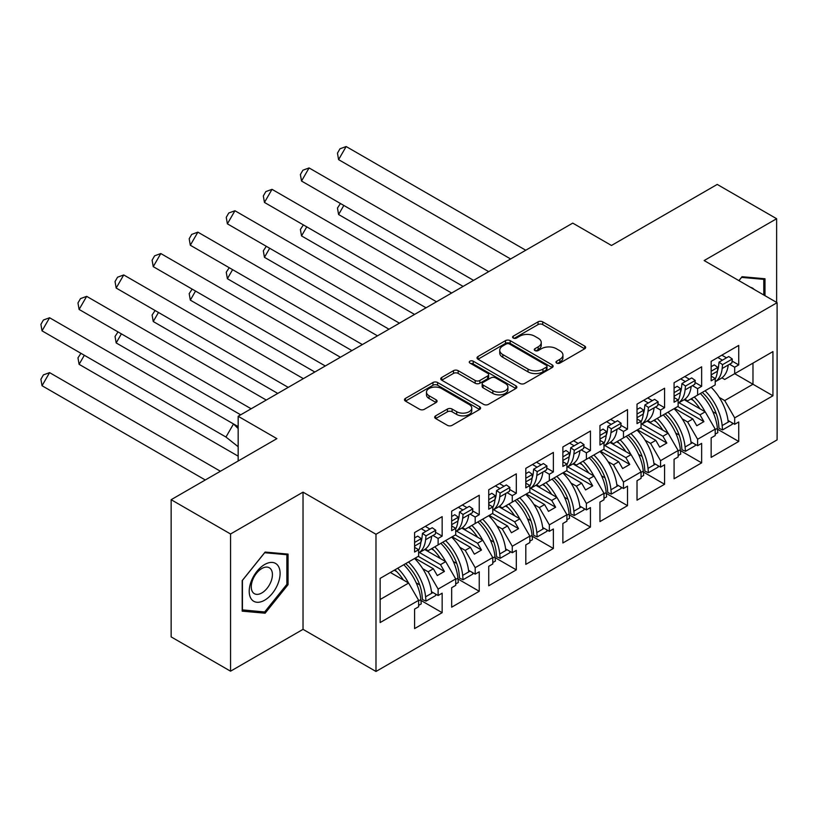 <?xml version="1.0" encoding="UTF-8"?>
<svg xmlns="http://www.w3.org/2000/svg" width="818" height="818" viewBox="0 0 818 818"><rect width="100%" height="100%" fill="white"/><g stroke="black" fill="none" stroke-linecap="round" stroke-linejoin="round"><path stroke-width="1.23" d="M556.649 363.09A2.311 1.329 0 0 0 559.911 363.09L584.696 348.785A3.303 1.902 0 0 0 585.657 347.435A3.303 1.902 0 0 0 584.696 346.086L542.712 321.852A3.303 1.902 0 0 0 538.05 321.852L513.264 336.157A2.311 1.329 0 0 0 512.589 337.098A2.311 1.329 0 0 0 513.264 338.038A2.311 1.329 0 0 0 516.526 338.038L519.737 336.188A10.552 6.094 0 0 1 534.665 336.188L538.162 338.212A10.552 6.094 0 0 1 541.25 342.517A10.552 6.094 0 0 1 538.162 346.832L534.952 348.683A2.311 1.329 0 0 0 534.277 349.623A2.311 1.329 0 0 0 534.952 350.564A2.311 1.329 0 0 0 538.224 350.564L541.424 348.713A10.552 6.094 0 0 1 556.352 348.713L559.849 350.738A10.552 6.094 0 0 1 562.948 355.043A10.552 6.094 0 0 1 559.849 359.358L556.649 361.208A2.311 1.329 0 0 0 555.974 362.149A2.311 1.329 0 0 0 556.649 363.09L556.649 361.208M776.63 302.415L776.63 218.723L717.222 184.428L611.475 245.472L572.743 223.109L238.161 416.28L238.161 461.004M230.553 671.189L303.028 629.349L303.028 492.15L230.553 533.99L230.553 671.189L171.146 636.895L171.146 499.696L276.893 438.642L238.161 416.28M230.553 533.99L171.146 499.696M435.646 415.841A3.303 1.902 0 0 0 434.685 417.19A3.303 1.902 0 0 0 435.646 418.54L447.426 425.34A3.303 1.902 0 0 0 452.098 425.34L479.614 409.45A3.303 1.902 0 0 0 480.585 408.1A3.303 1.902 0 0 0 479.614 406.75L437.63 382.517A3.303 1.902 0 0 0 432.967 382.517L405.442 398.407A3.303 1.902 0 0 0 404.481 399.757A3.303 1.902 0 0 0 405.442 401.096L419.675 409.317A3.303 1.902 0 0 0 424.337 409.317L436.117 402.517A3.303 1.902 0 0 0 437.078 401.168A3.303 1.902 0 0 0 436.117 399.818L429.061 395.748A8.824 5.092 0 0 1 426.475 392.139A8.824 5.092 0 0 1 431.924 387.435A8.824 5.092 0 0 1 441.536 388.54L469.174 404.501A8.824 5.092 0 0 1 471.761 408.1A8.824 5.092 0 0 1 466.311 412.804A8.824 5.092 0 0 1 456.7 411.699L452.098 409.041A3.303 1.902 0 0 0 447.426 409.041L435.646 415.841L435.646 418.54M303.028 492.15L375.983 534.266L777.1 302.68L777.1 439.879L375.983 671.466L375.983 534.266M776.63 218.723L704.145 260.564L777.1 302.68M519.972 383.458A3.303 1.902 0 0 0 524.635 383.458L552.16 367.568A3.303 1.902 0 0 0 553.121 366.219A3.303 1.902 0 0 0 552.16 364.869L510.176 340.636A3.303 1.902 0 0 0 505.504 340.636L477.988 356.525A3.303 1.902 0 0 0 477.017 357.875A3.303 1.902 0 0 0 477.988 359.214L519.972 383.458M470.861 363.591A2.311 1.329 0 0 1 473.203 363.918L473.203 361.167L515.882 385.81A3.303 1.902 0 0 1 516.853 387.159A3.303 1.902 0 0 1 515.882 388.509L488.366 404.399A3.303 1.902 0 0 1 483.694 404.399L441.71 380.155L441.71 377.466A3.303 1.902 0 0 0 440.749 378.816A3.303 1.902 0 0 0 441.71 380.155M441.71 377.466L453.489 370.666A3.303 1.902 0 0 1 458.162 370.666L475.186 380.493A3.303 1.902 0 0 0 479.849 380.493L487.661 375.983A3.303 1.902 0 0 0 488.632 374.634A3.303 1.902 0 0 0 487.661 373.294L469.941 363.059A2.311 1.329 0 0 1 469.256 362.108A2.311 1.329 0 0 1 470.687 360.881A2.311 1.329 0 0 1 473.203 361.167M440.503 543.53L444.419 541.26M419.481 552.528L440.503 564.655L445.728 561.639L424.695 549.502M477.569 522.129L481.485 519.859M456.556 531.127L477.569 543.254L482.794 540.238L461.771 528.091M514.634 500.728L518.561 498.459M493.622 509.716L514.634 521.853L519.87 518.837L498.837 506.69M551.71 479.317L555.626 477.058M530.698 488.315L551.71 500.452L556.935 497.436L535.902 485.289M588.776 457.916L592.702 455.657M567.764 466.914L588.776 479.051L594.011 476.035L572.978 463.888M625.852 436.515L629.768 434.256M604.839 445.513L625.852 457.651L631.077 454.624L610.044 442.487M662.917 415.115L666.844 412.855M641.905 424.113L662.917 436.239L668.142 433.223L647.12 421.086M699.993 393.714L703.909 391.454M678.971 402.712L699.993 414.838L705.218 411.822L684.185 399.685M668.142 433.223L678.132 450.514L660.545 460.667L650.566 443.376L655.791 440.36L637.488 429.798M643.347 472.006L664.584 484.266L664.584 464.777L660.545 467.109L660.545 460.667M664.584 484.266L637.017 500.176L637.017 480.698L641.056 478.366L641.056 471.914L623.469 482.068L613.49 464.777L618.725 461.761L600.422 451.199M606.281 493.407L627.508 505.667L627.508 486.178L623.469 488.52L623.469 482.068M627.508 505.667L599.952 521.577L599.952 502.099L603.991 499.767L603.991 493.315L586.404 503.469L576.424 486.178L581.649 483.162L563.357 472.599M569.205 514.808L590.443 527.068L590.443 507.589L586.404 509.921L586.404 503.469M590.443 527.068L562.876 542.978L562.876 523.5L566.915 521.168L566.915 514.716L549.328 524.87L539.348 507.589L544.583 504.563L526.281 494M532.14 536.209L553.377 548.469L553.377 528.99L549.328 531.322L549.328 524.87M553.377 548.469L525.81 564.379L525.81 544.9L529.849 542.569L529.849 536.117L512.262 546.271L502.283 528.99L507.508 525.964L489.215 515.401M495.064 557.61L516.301 569.87L516.301 550.391L512.262 552.723L512.262 546.271M516.301 569.87L488.735 585.79L488.735 566.301L492.773 563.97L492.773 557.528L475.197 567.672L465.207 550.391L470.442 547.375L452.139 536.802M457.998 579.011L479.236 591.271L479.236 571.792L475.197 574.124L475.197 567.672M479.236 591.271L451.669 607.191L451.669 587.702L455.708 585.371L455.708 578.929L438.121 589.083L428.141 571.792L433.366 568.776L415.074 558.213M420.922 600.412L442.16 612.672L442.16 593.193L438.121 595.524L438.121 589.083M442.16 612.672L414.593 628.592L414.593 609.103L418.632 606.772L418.632 600.33L380.145 622.549L380.145 578.377L418.632 556.148L418.632 549.706L414.593 552.038L414.593 532.549L442.16 516.639L442.16 536.117L438.121 538.448L438.121 544.9L455.708 534.747L455.708 528.305L451.669 530.637L451.669 511.148L479.236 495.238L479.236 514.716L475.197 517.048L475.197 523.5L492.773 513.346L492.773 506.894L488.735 509.225L488.735 489.747L516.301 473.837L516.301 493.315L512.262 495.647L512.262 502.099L529.849 491.945L529.849 485.493L525.81 487.825L525.81 468.346L553.377 452.436L553.377 471.914L549.328 474.246L549.328 480.698L566.915 470.544L566.915 464.092L562.876 466.424L562.876 446.945L590.443 431.025L590.443 450.514L586.404 452.845L586.404 459.297L603.991 449.143L603.991 442.691L599.952 445.023L599.952 425.544L627.508 409.624L627.508 429.113L623.469 431.444L623.469 437.886L641.056 427.732L641.056 421.29L637.017 423.622L637.017 404.143L664.584 388.223L664.584 407.712L660.545 410.043L660.545 416.485L678.132 406.331L678.132 399.89L674.083 402.221L674.083 382.742L701.65 366.822L701.65 386.3L697.611 388.642L697.611 395.084L715.198 384.93L715.198 378.489L711.159 380.82L711.159 361.331L738.726 345.421L738.726 364.9L734.687 367.231L734.687 373.683L772.938 351.597L772.938 395.769L734.687 417.865L724.707 400.575L752.979 384.245L752.979 363.12L772.938 351.597M717.488 429.194L738.726 441.454L738.726 421.976L734.687 424.307L734.687 417.865M738.726 441.454L711.159 457.374L711.159 437.886L715.198 435.554L715.198 429.113L697.611 439.266L687.631 421.976L692.856 418.959L674.564 408.397M680.423 450.595L701.65 462.855L701.65 443.376L697.611 445.708L697.611 439.266M701.65 462.855L674.083 478.775L674.083 459.297L678.132 456.955L678.132 450.514M438.121 544.9L428.141 550.667L425.35 549.052M422.701 568.653L428.141 571.792M433.366 568.776L437.293 575.565L444.419 571.445L440.503 564.655M445.728 561.639L455.708 578.929M475.197 523.5L465.207 529.256L462.415 527.651M459.777 547.252L465.207 550.391M470.442 547.375L474.358 554.164L481.485 550.044L477.569 543.254M482.794 540.238L492.773 557.528M512.262 502.099L502.283 507.855L499.481 506.24M496.843 525.851L502.283 528.99M507.508 525.964L511.434 532.763L518.561 528.643L514.634 521.853M519.87 518.837L529.849 536.117M549.328 480.698L539.348 486.454L536.557 484.839M533.909 504.44L539.348 507.589M544.583 504.563L548.5 511.362L555.626 507.242L551.71 500.452M556.935 497.436L566.915 514.716M586.404 459.297L576.424 465.053L573.622 463.438M570.984 483.039L576.424 486.178M581.649 483.162L585.576 489.951L592.702 485.841L588.776 479.051M594.011 476.035L603.991 493.315M623.469 437.886L613.49 443.653L610.698 442.037M608.05 461.638L613.49 464.777M618.725 461.761L622.641 468.55L629.768 464.44L625.852 457.651M631.077 454.624L641.056 471.914M660.545 416.485L650.566 422.252L647.764 420.636M645.126 440.237L650.566 443.376M655.791 440.36L659.707 447.149L666.844 443.039L662.917 436.239M697.611 395.084L687.631 400.851L684.84 399.235M682.192 418.836L687.631 421.976M692.856 418.959L696.783 425.749L703.909 421.628L699.993 414.838M705.218 411.822L715.198 429.113M772.938 395.769L734.687 373.683L724.707 379.45L721.905 377.834M719.267 397.436L724.707 400.575M303.028 629.349L375.983 671.466M380.145 599.502L408.652 583.04L390.36 572.477M408.652 583.04L418.632 600.33M711.159 374.859L711.343 374.756A36.974 21.34 -120 0 1 711.159 376.157L715.198 378.489M721.854 355.165L726.486 357.834M732.09 361.075L738.726 364.9M717.815 357.497L722.447 360.165M729.523 364.255L734.687 367.231M690.842 399L693.275 400.401M712.785 411.659L716.261 413.673M728.03 420.472L734.687 424.307M674.083 396.26L674.277 396.157A36.974 21.34 -120 0 1 674.093 397.558L678.132 399.89M684.778 376.566L689.41 379.235M695.024 382.476L701.65 386.3M680.74 378.898L685.372 381.566M692.457 385.656L697.611 388.642M653.766 420.401L656.2 421.802M675.709 433.07L679.185 435.074M690.965 441.873L697.611 445.708M414.593 547.375L418.632 549.706M425.288 526.383L429.92 529.052M435.534 532.293L442.16 536.117M421.25 528.714L425.881 531.383M432.967 535.473L438.121 538.448M394.276 570.218L396.71 571.618M416.219 582.876L419.695 584.89M431.475 591.69L438.121 595.524M451.669 524.675L451.853 524.563A36.974 21.34 -120 0 1 451.669 525.974L455.708 528.305M462.364 504.982L466.996 507.651M472.599 510.892L479.236 514.716M458.325 507.313L462.947 509.982M470.033 514.072L475.197 517.048M431.352 548.806L433.785 550.217M453.284 561.475L456.771 563.49M468.54 570.289L475.197 574.124M488.735 503.274L488.929 503.162A36.974 21.34 -120 0 1 488.745 504.573L492.773 506.894M499.43 483.571L504.062 486.25M509.675 489.491L516.301 493.315M495.391 485.902L500.023 488.581M507.109 492.671L512.262 495.647M468.417 527.405L470.851 528.817M490.36 540.074L493.837 542.089M505.616 548.888L512.262 552.723M525.81 481.874L525.994 481.761A36.974 21.34 -120 0 1 525.81 483.162L529.849 485.493M536.496 462.17L541.127 464.849M546.741 468.09L553.377 471.914M532.457 464.501L537.089 467.18M544.175 471.27L549.328 474.246M505.493 506.005L507.917 507.416M527.426 518.673L530.902 520.677M542.682 527.477L549.328 531.322M562.876 460.473L563.07 460.36A36.974 21.34 -120 0 1 562.886 461.761L566.915 464.092M573.571 440.769L578.203 443.448M583.807 446.679L590.443 450.514M569.533 443.1L574.164 445.779M581.24 449.869L586.404 452.845M542.559 484.604L544.992 486.004M564.502 497.272L567.978 499.277M579.757 506.076L586.404 509.921M599.952 439.072L600.136 438.959A36.974 21.34 -120 0 1 599.952 440.36L603.991 442.691M610.637 419.368L615.269 422.047M620.882 425.278L627.508 429.113M606.598 421.699L611.23 424.378M618.316 428.468L623.469 431.444M579.635 463.203L582.058 464.604M601.567 475.871L605.044 477.876M616.823 484.675L623.469 488.52M637.017 417.661L637.202 417.558A36.974 21.34 -120 0 1 637.028 418.959L641.056 421.29M647.713 397.967L652.345 400.636M657.948 403.877L664.584 407.712M643.674 400.299L648.306 402.967M655.382 407.057L660.545 410.043M616.7 441.802L619.134 443.203M638.643 454.471L642.12 456.475M653.899 463.274L660.545 467.109M677.774 406.546L703.909 421.628M640.698 427.947L666.844 443.039M603.633 449.348L629.768 464.44M566.557 470.749L592.702 485.841M529.491 492.15L555.626 507.242M492.416 513.551L518.561 528.643M455.35 534.952L481.485 550.044M418.284 556.352L444.419 571.445M764.983 295.687L764.983 278.754L742.049 276.709L738.899 280.625M288.059 584.676L288.059 554.103L265.124 552.058L242.2 580.586L242.2 611.158L265.124 613.203L288.059 584.676L286.873 583.991M557.569 363.417L559.849 362.098A10.552 6.094 0 0 0 562.948 357.783L562.948 355.043M541.25 342.517L541.25 345.268A10.552 6.094 0 0 1 538.162 349.572L535.882 350.891M584.655 348.805L542.712 324.593A3.303 1.902 0 0 0 538.05 324.593L514.185 338.366M552.109 367.589L510.176 343.376A3.303 1.902 0 0 0 505.504 343.376L478.029 359.245M546.322 367.159A2.311 1.329 0 0 0 547.007 366.219A2.311 1.329 0 0 0 546.322 365.278L509.471 344A2.311 1.329 0 0 0 506.209 344L502.825 345.953A10.552 6.094 0 0 0 499.737 350.268A10.552 6.094 0 0 0 502.825 354.572L528.019 369.112A10.552 6.094 0 0 0 542.947 369.112L546.322 367.159L546.322 369.91A2.311 1.329 0 0 0 547.007 368.969L547.007 366.219M499.737 350.268L499.737 353.008A10.552 6.094 0 0 0 502.825 357.313L502.825 354.572M546.322 369.91L542.947 371.863A10.552 6.094 0 0 1 528.019 371.863L502.825 357.313M441.761 380.186L453.489 373.407L453.489 370.666M488.632 374.634L488.632 377.384A3.303 1.902 0 0 1 487.661 378.724L479.849 383.243A3.303 1.902 0 0 1 475.186 383.243L458.162 373.407A3.303 1.902 0 0 0 453.489 373.407M473.203 363.918L515.841 388.53M492.855 390.697A8.824 5.092 0 0 0 502.467 391.802A8.824 5.092 0 0 0 507.917 387.098A8.824 5.092 0 0 0 505.33 383.489L495.596 377.865A3.303 1.902 0 0 0 490.933 377.865L483.111 382.384A3.303 1.902 0 0 0 482.15 383.724A3.303 1.902 0 0 0 483.111 385.074L492.855 390.697L492.855 393.438A8.824 5.092 0 0 0 502.467 394.542A8.824 5.092 0 0 0 507.917 389.838L507.917 387.098M482.15 383.724L482.15 386.474A3.303 1.902 0 0 0 483.111 387.814L483.111 385.074M492.855 393.438L483.111 387.814M471.761 408.1L471.761 410.841A8.824 5.092 0 0 1 466.311 415.554A8.824 5.092 0 0 1 456.7 414.45L452.098 411.791A3.303 1.902 0 0 0 447.426 411.791L435.697 418.56M426.475 392.139L426.475 394.889A8.824 5.092 0 0 0 429.061 398.489L429.061 395.748M436.076 402.538L429.061 398.489M479.573 409.47L437.63 385.258A3.303 1.902 0 0 0 432.967 385.258L405.483 401.127M262.701 611.803L265.124 613.203M705.085 390.769A36.974 21.34 -120 0 1 722.161 425.585L722.56 429.91L719.022 428.325L718.613 424.01A31.933 18.436 -120 0 0 702.253 392.405M699.963 408.785A31.933 18.436 -120 0 0 691.435 398.652M343.826 205.451L338.591 214.51L463.111 286.402M340.441 203.508L337.466 208.038L338.591 214.51M711.139 387.272A36.974 21.34 60 0 1 728.214 422.088L729.523 421.331M694.267 397.016A36.974 21.34 60 0 1 705.034 411.72M715.198 429.603L717.406 428.325A36.974 21.34 -120 0 0 700.331 393.519M717.406 428.325L717.815 432.65L715.198 434.164M722.56 429.91L732.304 424.286L732.171 422.855M722.161 368.509A36.974 21.34 60 0 1 715.198 381.781L720.73 378.601A36.974 21.34 -120 0 0 728.214 365.012L722.161 368.509L722.56 364.654L719.022 362.139L718.613 365.994A31.933 18.436 60 0 1 717.406 371.229M510.636 258.969L338.591 159.633L346.157 146.534L525.759 250.236M346.157 146.534L339.981 148.794L337.466 153.16L338.591 159.633M711.159 366.679L714.267 364.889L717.815 367.394L717.406 371.249A36.974 21.34 60 0 1 715.198 379.123M717.815 367.394L711.159 371.239M728.214 365.012L731.905 362.885L732.304 359.03L722.56 364.654M732.304 359.03L728.766 356.515L719.022 362.139M754.237 289.49A21.841 12.607 120 0 0 750.413 287.282M738.94 280.656L741.578 277.384L763.797 279.367L763.797 295.001M762.325 278.519L763.797 279.367M278.028 583.551A21.841 12.607 120 0 0 272.374 562.447A21.841 12.607 120 0 0 251.279 581.158A21.841 12.607 120 0 0 256.934 602.263A21.841 12.607 120 0 0 278.028 583.551M271.003 581.547A14.959 8.63 120 0 0 269.316 567.784A14.959 8.63 120 0 0 252.68 579.911A14.959 8.63 120 0 0 254.367 593.684A14.959 8.63 120 0 0 271.003 581.547M242.435 609.993L242.435 580.371L264.654 552.733L286.873 554.716L286.873 584.338L264.654 611.976L242.2 609.86M285.4 553.868L286.873 554.716M668.009 412.18A36.974 21.34 -120 0 1 685.085 446.986L685.494 451.311L681.956 449.736L681.547 445.411A31.933 18.436 -120 0 0 665.177 413.816M662.897 430.196A31.933 18.436 -120 0 0 654.369 420.053M306.75 226.862L301.525 235.911L426.045 307.803M303.366 224.909L300.39 229.439L301.525 235.911M674.073 408.673A36.974 21.34 60 0 1 691.149 443.489L692.457 442.732M657.202 418.417A36.974 21.34 60 0 1 667.969 433.121M678.132 451.004L680.341 449.726A36.974 21.34 -120 0 0 663.265 414.92M680.341 449.726L680.74 454.051L678.132 455.565M685.494 451.311L695.239 445.687L695.106 444.266M630.944 433.581A36.974 21.34 -120 0 1 648.02 468.387L648.429 472.712L644.881 471.137L644.482 466.812A31.933 18.436 -120 0 0 628.112 435.217M625.821 451.597A31.933 18.436 -120 0 0 617.293 441.454M269.684 248.263L264.449 257.312L388.979 329.204M266.3 246.31L263.324 250.84L264.449 257.312M636.997 430.074A36.974 21.34 60 0 1 654.083 464.89L655.382 464.133M620.126 439.818A36.974 21.34 60 0 1 630.893 454.522M641.056 472.405L643.265 471.127A36.974 21.34 -120 0 0 626.189 436.321M643.265 471.127L643.674 475.452L641.056 476.966M648.429 472.712L658.163 467.088L658.03 465.667M593.868 454.982A36.974 21.34 -120 0 1 610.944 489.788L611.353 494.113L607.815 492.538L607.406 488.213A31.933 18.436 -120 0 0 591.036 456.618M588.755 472.998A31.933 18.436 -120 0 0 580.228 462.855M232.609 269.664L227.384 278.713L351.904 350.605M229.234 267.711L226.249 272.241L227.384 278.713M599.931 451.485A36.974 21.34 60 0 1 617.007 486.291L618.316 485.534M583.06 461.219A36.974 21.34 60 0 1 593.827 475.923M603.991 493.806L606.199 492.538A36.974 21.34 -120 0 0 589.124 457.722M606.199 492.538L606.598 496.853L603.991 498.366M611.353 494.113L621.097 488.489L620.964 487.068M556.802 476.383A36.974 21.34 -120 0 1 573.878 511.189L574.287 515.514L570.739 513.939L570.34 509.614A31.933 18.436 -120 0 0 553.97 478.019M551.68 494.399A31.933 18.436 -120 0 0 543.152 484.256M195.543 291.065L190.318 300.124L314.838 372.016M192.158 289.112L189.183 293.642L190.318 300.124M562.866 472.886A36.974 21.34 60 0 1 579.942 507.692L581.24 506.935M545.995 482.62A36.974 21.34 60 0 1 556.751 497.324M566.915 515.207L569.124 513.939A36.974 21.34 -120 0 0 552.048 479.123M569.124 513.939L569.533 518.264L566.915 519.767M574.287 515.514L584.021 509.89L583.888 508.469M519.737 497.784A36.974 21.34 -120 0 1 536.812 532.59L537.211 536.915L533.673 535.34L533.264 531.015A31.933 18.436 -120 0 0 516.894 499.42M514.614 515.8A31.933 18.436 -120 0 0 506.086 505.667M158.467 312.466L153.242 321.525L277.762 393.417M155.093 310.513L152.107 315.053L153.242 321.525M525.79 494.287A36.974 21.34 60 0 1 542.866 529.093L544.175 528.346M508.919 504.031A36.974 21.34 60 0 1 519.686 518.724M529.849 536.618L532.058 535.34A36.974 21.34 -120 0 0 514.982 500.524M532.058 535.34L532.457 539.665L529.849 541.168M537.211 536.915L546.956 531.291L546.823 529.87M678.132 403.202L683.664 400.002A36.974 21.34 -120 0 0 691.149 386.413L685.085 389.91L685.494 386.055L681.956 383.54L681.547 387.395A31.933 18.436 60 0 1 680.341 392.63A36.974 21.34 60 0 1 678.132 400.523M473.571 280.369L301.525 181.034L309.081 167.935L488.694 271.637M309.081 167.935L302.916 170.195L300.39 174.561L301.525 181.034M685.085 389.91A36.974 21.34 60 0 1 678.132 403.182M674.277 396.157L680.341 392.66L680.74 388.806L677.202 386.29L674.083 388.09M680.74 388.806L674.083 392.64M691.149 386.413L694.83 384.286L695.239 380.431L685.494 386.055M695.239 380.431L691.691 377.916L681.956 383.54M648.02 411.311A36.974 21.34 60 0 1 641.056 424.583L646.588 421.403A36.974 21.34 -120 0 0 654.083 407.814L648.02 411.311L648.429 407.456L644.881 404.951L644.482 408.806A31.933 18.436 60 0 1 643.265 414.041A36.974 21.34 60 0 1 641.056 421.935M436.505 301.77L264.449 202.435L272.016 189.336L451.628 293.038M272.016 189.336L265.84 191.596L263.324 195.962L264.449 202.435M637.202 417.558L643.265 414.061L643.674 410.207L640.126 407.691L637.017 409.491M643.674 410.207L637.017 414.041M654.083 407.814L657.764 405.687L658.163 401.832L648.429 407.456M658.163 401.832L654.625 399.317L644.881 404.951M603.991 446.004L609.522 442.804A36.974 21.34 -120 0 0 617.007 429.215L610.944 432.712L611.353 428.857L607.815 426.352L607.406 430.207A31.933 18.436 60 0 1 606.199 435.442M399.429 323.171L227.384 223.835L234.94 210.747L414.552 314.439M234.94 210.747L228.774 212.997L226.249 217.363L227.384 223.835M599.952 430.892L603.06 429.092L606.598 431.607L606.199 435.462A36.974 21.34 60 0 1 603.991 443.336M610.944 432.712A36.974 21.34 60 0 1 603.991 445.984M606.598 431.607L599.952 435.442M617.007 429.215L620.688 427.088L621.097 423.233L611.353 428.857M621.097 423.233L617.559 420.728L607.815 426.352M573.878 454.123A36.974 21.34 60 0 1 566.915 467.385L572.447 464.215A36.974 21.34 -120 0 0 579.942 450.616L573.878 454.123L574.287 450.268L570.739 447.753L570.34 451.608A31.933 18.436 60 0 1 569.124 456.843A36.974 21.34 60 0 1 566.915 464.736M362.364 344.572L190.318 245.247L197.874 232.148L377.487 335.84M197.874 232.148L191.698 234.398L189.183 238.764L190.318 245.247M563.07 460.36L569.124 456.863L569.533 453.008L565.995 450.493L562.876 452.293M569.533 453.008L562.876 456.853M579.942 450.616L583.623 448.489L584.021 444.634L574.287 450.268M584.021 444.634L580.483 442.129L570.739 447.753M536.812 475.524A36.974 21.34 60 0 1 529.849 488.786L535.381 485.616A36.974 21.34 -120 0 0 542.866 472.027L536.812 475.524L537.211 471.669L533.673 469.154L533.264 473.009A31.933 18.436 60 0 1 532.058 478.244M325.288 365.973L153.242 266.648L160.809 253.549L340.411 357.241M160.809 253.549L154.633 255.809L152.107 260.165L153.242 266.648M525.81 473.694L528.919 471.894L532.457 474.409L532.058 478.264A36.974 21.34 60 0 1 529.849 486.137M532.457 474.409L525.81 478.254M542.866 472.027L546.547 469.9L546.956 466.045L537.211 471.669M546.956 466.045L543.418 463.53L533.673 469.154M482.661 519.185A36.974 21.34 -120 0 1 499.737 554.001L500.146 558.316L496.598 556.741L496.199 552.416A31.933 18.436 -120 0 0 479.829 520.821M477.538 537.201A31.933 18.436 -120 0 0 469.021 527.068M121.401 333.867L116.176 342.926L240.696 414.818M118.017 331.914L115.041 336.454L116.176 342.926M488.724 515.688A36.974 21.34 60 0 1 505.8 550.494L507.109 549.747M471.853 525.432A36.974 21.34 60 0 1 482.61 540.136M492.773 558.019L494.982 556.741A36.974 21.34 -120 0 0 477.906 521.935M494.982 556.741L495.391 561.066L492.773 562.569M500.146 558.316L509.89 552.692L509.757 551.271M492.773 510.207L498.315 507.017A36.974 21.34 -120 0 0 505.8 493.428L499.737 496.925L500.146 493.07L496.598 490.555L496.199 494.409A31.933 18.436 60 0 1 494.992 499.645A36.974 21.34 60 0 1 492.773 507.538M288.222 387.374L116.176 288.048L123.733 274.95L303.345 378.642M123.733 274.95L117.557 277.21L115.041 281.576L116.176 288.048M499.737 496.925A36.974 21.34 60 0 1 492.773 510.187M488.929 503.162L494.982 499.665L495.391 495.81L491.853 493.295L488.735 495.094M495.391 495.81L488.735 499.655M505.8 493.428L509.481 491.301L509.89 487.446L500.146 493.07M509.89 487.446L506.342 484.931L496.598 490.555M445.595 540.586A36.974 21.34 -120 0 1 462.671 575.402L463.07 579.727L459.532 578.142L459.123 573.827A31.933 18.436 -120 0 0 442.763 542.222M440.473 558.602A31.933 18.436 -120 0 0 431.945 548.469M84.336 355.268L79.101 364.327L238.161 456.158M80.951 353.315L77.966 357.855L79.101 364.327M451.648 537.089A36.974 21.34 60 0 1 468.724 571.905L470.033 571.148M434.777 546.833A36.974 21.34 60 0 1 445.544 561.537M455.708 579.42L457.916 578.142A36.974 21.34 -120 0 0 440.841 543.336M457.916 578.142L458.325 582.467L455.708 583.97M463.07 579.727L472.814 574.093L472.681 572.672M462.671 518.326A36.974 21.34 60 0 1 455.708 531.598L461.24 528.418A36.974 21.34 -120 0 0 468.724 514.829L462.671 518.326L463.07 514.471L459.532 511.956L459.123 515.81A31.933 18.436 60 0 1 457.916 521.046A36.974 21.34 60 0 1 455.708 528.939M251.146 408.775L79.101 309.449L86.667 296.351L266.269 400.053M86.667 296.351L80.491 298.611L77.966 302.977L79.101 309.449M451.853 524.563L457.916 521.066L458.325 517.211L454.777 514.706L451.669 516.495M458.325 517.211L451.669 521.056M468.724 514.829L472.415 512.702L472.814 508.847L463.07 514.471M472.814 508.847L469.276 506.332L459.532 511.956M408.519 561.986A36.974 21.34 -120 0 1 425.595 596.803L426.004 601.128L422.466 599.543L422.057 595.228A31.933 18.436 -120 0 0 405.687 563.622M403.407 580.013A31.933 18.436 -120 0 0 394.879 569.87M220.41 471.25L49.591 372.63L42.035 385.728L205.287 479.982M49.591 372.63L43.415 374.889L40.9 379.255L42.035 385.728M414.583 558.49A36.974 21.34 60 0 1 431.659 593.306L432.967 592.549M397.712 568.234A36.974 21.34 60 0 1 408.468 582.937M418.632 600.821L420.841 599.543A36.974 21.34 -120 0 0 403.765 564.737M420.841 599.543L421.25 603.868L418.632 605.381M426.004 601.128L435.749 595.504L435.616 594.072M425.595 539.727A36.974 21.34 60 0 1 418.632 552.999L424.174 549.819A36.974 21.34 -120 0 0 431.659 536.23L425.595 539.727L426.004 535.872L422.466 533.356L422.057 537.211A31.933 18.436 60 0 1 420.851 542.446M238.161 426.607L233.519 423.949L238.161 428.56M225.962 437.037L42.035 330.85L49.591 317.752L233.519 423.949L225.962 437.037L238.161 446.72M49.591 317.752L43.415 320.012L40.9 324.378L42.035 330.85M414.603 547.375A36.974 21.34 -120 0 0 414.787 545.974L414.593 546.076M414.593 537.896L417.712 536.107L421.25 538.612L420.841 542.467A36.974 21.34 60 0 1 418.632 550.34M421.25 538.612L414.593 542.457M431.659 536.23L435.34 534.103L435.749 530.248L426.004 535.872M435.749 530.248L432.201 527.733L422.466 533.356M559.849 362.098L559.849 359.358M534.952 350.564L534.952 348.683M538.162 349.572L538.162 346.832M513.264 338.038L513.264 336.157M538.05 324.593L538.05 321.852M542.712 324.593L542.712 321.852M584.696 348.785L584.696 346.086M477.988 359.214L477.988 356.525M505.504 343.376L505.504 340.636M510.176 343.376L510.176 340.636M552.16 367.568L552.16 364.869M528.019 371.863L528.019 369.112M542.947 371.863L542.947 369.112M458.162 373.407L458.162 370.666M475.186 383.243L475.186 380.493M479.849 383.243L479.849 380.493M487.661 378.724L487.661 375.983M515.882 388.509L515.882 385.81M447.426 411.791L447.426 409.041M452.098 411.791L452.098 409.041M456.7 414.45L456.7 411.699M436.117 402.517L436.117 399.818M405.442 401.096L405.442 398.407M432.967 385.258L432.967 382.517M437.63 385.258L437.63 382.517M479.614 409.45L479.614 406.75M722.161 425.585L728.214 422.088M717.406 371.249L711.343 374.756M685.085 446.986L691.149 443.489M648.02 468.387L654.083 464.89M610.944 489.788L617.007 486.291M573.878 511.189L579.942 507.692M536.812 532.59L542.866 529.093M606.199 435.462L600.136 438.959M532.058 478.264L525.994 481.761M499.737 554.001L505.8 550.494M462.671 575.402L468.724 571.905M425.595 596.803L431.659 593.306M420.841 542.467L414.787 545.974"/></g></svg>

